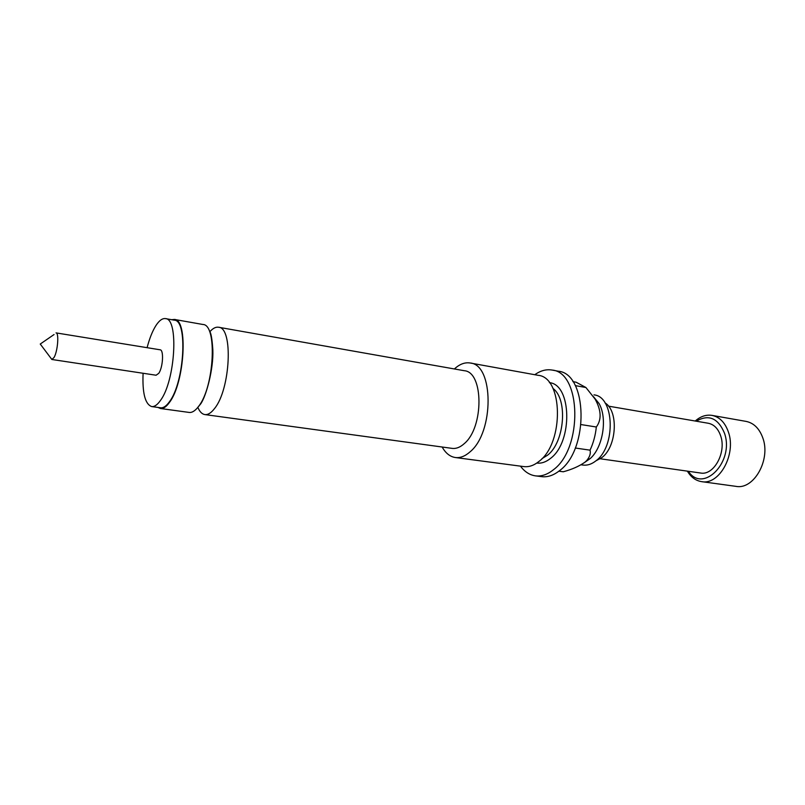 <?xml version="1.0" encoding="UTF-8"?>
<svg xmlns="http://www.w3.org/2000/svg" width="805" height="805" viewBox="0 0 805 805"><rect width="100%" height="100%" fill="white"/><g stroke="black" fill="none" stroke-linecap="round" stroke-linejoin="round"><path stroke-width="1.21" d="M593.969 394.873C614.457 396.493 616.127 446.604 595.75 460.973C591.524 464.254 587.268 465.612 582.971 465.059L581.039 464.797M160.467 408.507L189.155 412.432C192.143 412.794 195.283 410.781 198.573 406.394C214.382 386.953 217.431 324.435 202.93 324.485L174.423 319.444C188.279 319.233 184.808 382.526 169.513 402.329C166.333 406.797 163.324 408.86 160.467 408.507L157.971 407.431M160.094 349.793C163.979 349.783 162.982 367.513 158.746 373.339L156.1 375.231L51.872 359.483L54.086 357.42C57.749 351.222 59.198 332.737 56.038 332.888L160.094 349.793M147.104 347.68C149.448 338.633 152.326 331.378 155.717 325.894C159.088 320.601 162.338 318.176 165.468 318.609C178.891 318.357 175.349 380.825 160.477 400.427C157.378 404.855 154.449 406.897 151.682 406.565C145.142 404.231 142.274 393.132 143.089 373.258M151.682 406.565L160.557 407.783C163.375 408.125 166.343 406.092 169.473 401.695C184.516 382.194 187.917 319.967 174.293 320.169L165.468 318.609M608.479 406.153L708.299 423.259C714.035 424.446 718.151 428.642 720.656 435.847C726.643 452.511 713.763 475.836 700.501 473.008L600.238 458.77M688.376 471.287C702.966 493.948 734.774 461.637 724.44 433.09C718.02 418.006 708.621 414.042 696.224 421.196M695.228 421.025C700.511 416.366 706.106 414.484 712.012 415.39C719.6 416.97 725.053 422.524 728.404 432.044C736.484 454.231 719.278 485.365 701.628 481.642C695.731 480.696 690.982 477.204 687.379 471.146M712.012 415.39L746.094 421.397C753.782 422.997 759.336 428.471 762.778 437.829C771.059 459.635 753.812 490.074 735.921 486.351L701.628 481.642M595.962 460.802L601.697 457.703C616.751 447.017 618.854 411.043 605.028 402.903M210.256 331.298C213.114 328.178 215.881 326.83 218.537 327.243C233.38 327.273 230.562 389.368 214.472 408.618C211.121 412.965 207.921 414.957 204.852 414.575C201.995 414.122 199.66 411.707 197.839 407.35M171.717 319.706L174.423 319.444M204.852 414.575L452.108 448.375C456.153 448.888 460.219 447.298 464.304 443.595C484.026 427.294 483.674 371.9 464.284 370.713L218.537 327.243M584.269 462.704L590.447 458.367C603.066 447.027 607.584 418.187 599.051 403.526L593.446 396.634M558.831 471.217L563.299 471.77C571.872 469.466 579.057 466.296 584.833 462.271L586.654 460.611C589.743 456.948 590.88 453.467 590.045 450.166C593.365 443.052 595.459 435.324 596.324 427.002C601.758 419.657 601.335 410.339 595.076 399.049L585.919 387.517L576.128 382.214L572.878 381.62M442.156 447.017C445.618 453.205 450.015 456.707 455.338 457.522L523.813 466.588C528.955 467.222 534.087 465.441 539.209 461.235C564.345 442.529 563.007 377.112 538.122 375.321L470.15 362.995C464.837 362.149 459.585 364.142 454.392 368.962M455.338 457.522C460.219 458.125 465.139 456.224 470.08 451.816C494.3 432.174 493.857 364.454 470.15 362.995M520.463 466.145C524.649 471.79 529.66 475.031 535.486 475.866L541.644 476.651C547.642 477.375 553.619 475.363 559.596 470.613C589.29 449.281 587.529 373.389 558.177 371.196L552.069 370.059C546.263 369.072 540.507 370.622 534.792 374.717M535.486 475.866C541.463 476.58 547.42 474.558 553.387 469.788C582.991 448.355 581.321 372.222 552.069 370.059M581.14 424.587L596.324 427.002M585.919 387.517L575.283 385.605M558.881 471.187L563.299 471.77M590.045 450.166L575.273 448.013M54.056 334.528L40.25 344.037L51.872 359.483M549.402 382.667C571.651 384.347 572.979 441.784 550.64 458.307C546.042 462.04 541.433 463.63 536.804 463.046M541.966 458.649L547.501 455.238C564.637 442.337 568.058 399.34 552.975 388.433M209.793 331.197C209.34 331.922 211.574 330.422 212.842 349.893C213.637 368.811 206.281 396 200.707 403.869L197.577 407.672M599.051 403.526L595.076 399.049M590.447 458.367L586.654 460.621"/></g></svg>
